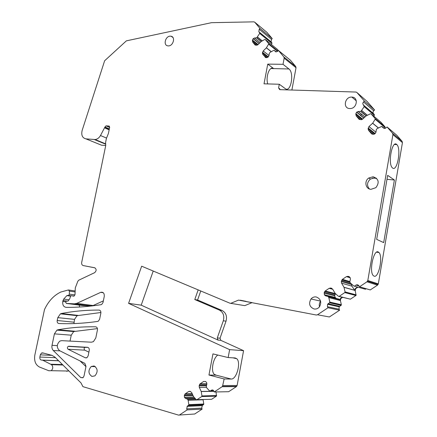 <?xml version="1.0" encoding="UTF-8"?>
<svg xmlns="http://www.w3.org/2000/svg" width="437" height="437" viewBox="0 0 437 437"><rect width="100%" height="100%" fill="white"/><g stroke="black" fill="none" stroke-linecap="round" stroke-linejoin="round"><path stroke-width="0.66" d="M402.084 141.304L402.439 142.626L378.316 283.897L377.513 285.137L370.259 289.933L359.52 286.776L366.982 281.799L367.807 280.521L392.918 134.601L392.563 133.241L387.111 127.009L396.763 135.235L402.084 141.304L392.563 133.241M378.234 251.952C373.706 249.254 368.943 271.295 373.187 275.512L374.083 276.168C378.715 278.325 383.194 256.645 378.999 252.537L378.234 251.952M396.665 144.434C392.131 139.933 387.657 163.596 392.295 167.726L392.623 168.021C397.249 171.97 401.456 148.673 396.872 144.62L396.665 144.434M394.387 180.006L383.686 242.611L376.672 239.367L387.674 175.357L394.387 180.006L386.991 179.328M387.111 127.009L385.248 128.363L383.254 127.839L383.67 128.183M373.553 134.268L368.495 130.264L371.395 133.651L372.761 134.263L374.198 134.17L375.219 133.531L376 132.072L376.312 129.505L377.218 128.582L381.638 126.457L383.254 127.839M360.978 119.749L356.15 115.86L358.979 119.164L361.377 119.727L362.568 119.148L366.201 115.854L370.429 113.767L371.084 113.866L375.154 118.542L375.175 119.219L372.685 123.201L368.954 126.577L375.973 132.225M381.004 122.305L385.09 126.949L384.587 128.451M356.15 115.86L355.849 113.658L356.608 112.222L358.242 111.473L364.944 116.996M366.998 101.362L374.596 109.96L364.436 101.094L363.207 102.28L362.748 103.591L364.223 106.639L360.924 111.364L358.242 111.473M374.596 109.955L373.4 111.102L372.974 112.151L373.143 113.188L374.378 114.685L373.848 116.22M364.436 101.094L356.936 92.524L355.991 92.054L279.729 89.645L278.588 87.974L279.281 84.243L285.356 88.689C290.834 92.934 294.478 72.821 288.944 68.98L283.018 64.31L284.165 58.181L283.892 56.979L278.473 50.506L290.43 60.23L295.762 66.561L283.892 56.979M278.588 87.974L279.8 88.853L279.844 89.645M291.894 90.027L296.029 67.73L295.762 66.561M267.728 83.926C265.478 76.453 269.7 65.577 273.611 68.587L288.944 68.98M279.281 84.243L264.019 83.822L267.75 64.119L273.83 68.735M267.75 64.119L283.018 64.31M278.473 50.506L277.664 51.298L275.9 51.866L275.212 51.429L275.616 51.757M266.843 32.283L272.246 38.609L259.988 28.443L259.201 29.224L258.835 31.797L259.671 32.802L259.676 33.403L256.781 37.779L254.514 37.997L253.121 38.746L252.444 40.062L252.652 42.012L254.962 44.831L256.721 45.257L257.988 44.656L261.2 41.493L264.74 39.477L265.292 39.543L268.613 43.52L268.613 44.126L266.368 47.862L263.2 50.982L262.413 53.014L262.73 54.292L265.838 57.624L266.887 57.624L268.313 56.881L269.001 55.548L269.329 53.243L270.181 52.325L273.781 50.321L274.338 50.386L275.212 51.429M277.375 49.37L278.413 50.566M272.246 38.603L271.481 39.363L271.126 41.865L271.956 43.438L271.344 44.465M259.988 28.443L254.782 22.232L253.913 21.85L211.481 22.68L126.364 40.854L104.634 60.754L82.156 130.384C81.08 135.153 82.347 137.983 85.947 138.868L95.14 139.529C97.314 139.234 99.101 137.895 100.494 135.525L104.956 126.981L106.06 125.845L108.96 126.036L109.676 127.304L108.387 133.514L106.36 138.584L105.617 142.44L105.732 145.51L101.46 145.171L85.947 138.868M94.998 267.865L83.232 265.57C81.987 265.161 81.473 264.117 81.692 262.435L105.732 145.51M83.232 265.57L94.654 267.755C96.61 269.11 96.615 270.738 94.665 272.65L78.589 280.292L77.748 281.472L75.295 287.885L75.011 294.494L74.143 296.062L70.827 295.696L69.718 298.739L68.418 300.683L67.97 301.088L66.348 301.06L65.719 302.24L66.364 303.425L74.443 303.835L76.759 303.371L100.712 292.348C103.225 291.84 104.41 293.172 104.274 296.346L103.012 302.53L101.69 304.469L101.1 304.676C89.099 306.572 77.447 307.468 66.134 307.364C63.512 306.894 62.398 304.922 62.781 301.443L63.687 299.083L66.872 295.62L68.62 295.423L69.346 294.123L69.357 291.091L68.396 289.96L60.787 292.042C53.795 295.407 48.365 301.251 44.492 309.571L34.823 355.155C33.988 360.957 35.544 364.922 39.51 367.053L48.824 370.74L51.222 370.691C53.15 368.702 53.259 366.698 51.544 364.677L42.76 360.214L41.837 360.093C40.346 360.066 39.685 359.05 39.854 357.051L40.319 354.849L52.063 355.374L42.635 352.856L41.51 353.036L40.319 354.849M73.651 296.16L74.143 296.062M73.514 296.144L71.236 295.641M66.364 303.425L82.893 305.55L90.869 305.966L93.147 305.518L103.345 300.891M79.217 305.081L79.61 307.025M66.642 371.297L68.675 370.723M62.464 364.573L50.894 364.223M57.007 359.17L58.591 360.738M179.536 414.942L187.151 409.901L202.156 409.108L194.705 414.003L178.514 415.101L82.932 386.658L81.02 382.949L55.007 357.187L52.052 355.368M187.151 409.901L186.692 408.879L187.353 406.093L202.336 405.416L201.703 408.12L186.692 408.879M202.156 409.108L201.703 408.12M192.253 393.841L185.026 393.994L184.305 395.753L184.529 397.479L185.539 398.457L187.555 399.161L188.129 400.265L203.079 399.768L203.784 404.012L203.631 404.547L202.336 405.416M188.129 400.265L188.828 404.646L188.675 405.197L187.353 406.093M185.026 393.994L188.702 391.486L189.986 391.306L191.63 392.492L193.558 396.649L196.279 399.702L211.628 399.298L216.473 396.086L216.004 391.945M206.87 384.036L199.856 384.041L199.141 385.8L199.294 387.357L201.228 391.53L201.96 395.927L201.714 396.556L196.847 399.784M199.856 384.041L203.604 381.479L205.554 381.501L206.679 382.648L206.838 384.21L206.253 386.679L206.739 387.859L209.514 390.907L213.742 390.935M228.638 391.716L236.401 386.619L237.116 385.489L243.578 350.671L229.638 349.644L228.158 357.559L235.128 357.952L236.81 358.75C241.235 362.513 236.559 379.567 231.195 379.037L224.148 378.966L222.488 386.45L214.239 391.973L228.638 391.716M228.158 357.559L212.95 353.888L208.952 375.033L216.146 375.164L214.272 374.318C210.612 371.204 213.07 357.947 217.828 355.062M231.02 303.223L238.515 300.104L252.1 302.623L244.769 305.638L229.988 303.229L141.659 266.193L128.587 303.354L229.638 349.644M128.587 303.354L141.211 305.163L218.068 340.095L217.287 337.921L223.312 320.796C224.569 315.858 223.269 312.291 219.401 310.09L194.776 299.536L198.169 289.889M200.763 290.976L197.584 300.011L222.127 310.521C225.978 312.706 227.278 316.251 226.027 321.162L220.04 338.183L220.816 340.347L243.578 350.671M153.212 271.038L141.211 305.163M317.502 314.771L328.04 307.752L339.625 310.188L329.361 316.972L317.502 314.771L316.301 315.022L238.515 300.104M246.069 301.339L240.268 300.208M339.625 310.188L339.041 309.178L327.444 306.708L327.581 304.256L328.121 303.737L339.691 306.299L339.167 306.807L339.041 309.178M328.04 307.752L327.444 306.708M324.101 293.151L334.737 295.789L334.857 294.997L324.287 292.348L324.434 294.942L325.669 295.882L328.094 296.461L328.815 297.57L340.046 300.454L340.297 298.624L340.789 298.138L341.281 298.263L340.778 298.744L340.396 300.536L341.346 304.72L341.089 305.37L339.691 306.299M328.815 297.57L329.82 302.104L329.558 302.775L328.121 303.737M339.981 300.241L339.139 299.132L328.094 296.461M324.287 292.348L325.188 291.004L329.148 288.327L330.667 288.032L331.776 288.327M357.4 287.06L355.09 288.786L354.871 290.578L351.927 286.142L341.565 283.143L343.995 287.267L345.072 291.905L344.804 292.582L339.15 296.362L338.467 296.319L335.119 293.336L332.666 289.141L330.667 288.032M355.625 288.245L356.1 288.382L355.554 288.917L355.21 290.676L356.095 295.368L350.43 299.176L338.97 296.444M341.565 283.143L341.319 281.521L351.539 284.525L351.61 284.077M341.319 281.521L342.422 279.352L346.454 276.626L348.005 276.321L349.431 276.768M348.005 276.321L350.152 277.604L350.403 279.227L349.808 281.86L350.37 282.985L353.855 286.027L365.414 289.239L354.309 286.164M366.179 288.731L365.414 289.239M356.1 288.382L357.87 287.202M341.281 298.263L342.635 297.357M100.92 312.504L77.081 315.683L74.508 319.381L73.951 323.571M87.924 347.366L84.854 347.371C83.899 348.355 83.888 349.283 84.811 350.163L88.891 352.162M60.809 330.017L60.721 330.459M97.446 328.613L73.706 331.557L71.247 335.19L70.029 341.089M80.102 360.962L85.947 366.61M335.578 293.746L334.857 294.997M334.737 295.789L335.113 297.389L336.419 298.471M340.789 298.138L342.149 297.236M351.539 284.525L351.927 286.142M360.487 115.122L361.841 114.439M329.973 302.868L329.804 302.437M320.616 301.213C319.354 302.89 318.972 304.764 319.48 306.823M197.584 300.011L194.776 299.536M376.503 178.269L374.755 177.832L370.401 179.066C366.96 182.305 366.627 185.599 369.407 188.964M376.618 178.383L372.614 178.017M91.961 376.443L94.938 375.853C98.117 371.849 97.833 368.555 94.092 365.96L91.213 366.506C87.968 370.456 88.214 373.766 91.961 376.443M168.36 45.901C173.172 46.153 175.74 36.992 171.075 36.233L170.326 36.156C165.454 35.96 162.979 45.213 167.737 45.847L168.36 45.901M349.753 108.54L350.239 108.54C357.105 108.523 358.711 97.118 351.861 97.09L351.79 97.09C344.738 96.572 342.603 108.496 349.753 108.54M314.083 308.981C316.251 309.303 318.065 308.566 319.529 306.758C321.84 302.071 320.742 298.804 316.224 296.952C314.176 296.657 312.433 297.329 310.997 298.963C308.456 303.644 309.483 306.982 314.083 308.981M100.854 313.149C101.034 311.335 100.428 310.314 99.03 310.079C86.111 310.041 73.547 311.193 61.338 313.52L60.426 313.837L57.799 317.639L57.198 320.512C57.007 322.238 57.547 323.238 58.831 323.511C71.351 324.052 84.303 323.353 97.691 321.403L98.352 321.168L99.609 319.267L100.854 313.149M54.412 333.868L52.025 345.317C51.653 347.459 52.079 349.196 53.298 350.523L80.774 377.579L82.964 377.754L84.03 375.989L85.996 366.37L84.844 363.338L59.536 350.638C56.46 347.601 56.553 344.422 59.82 341.106L61.606 340.652L91.393 342.198L93.442 341.636L95.807 337.938L97.44 329.924C97.62 328.105 97.014 327.067 95.621 326.81C82.713 326.603 70.155 327.592 57.952 329.771L56.925 330.137L54.412 333.868L71.247 335.19M88.137 355.855L89.246 350.436C89.432 348.633 88.848 347.579 87.482 347.278L68.145 346.372C67.178 347.382 67.156 348.338 68.09 349.239L85.335 357.799L87.007 357.663L88.137 355.855M373.122 176.761L368.752 178.006C364.01 181.12 365.523 189.035 370.942 189.33L375.88 187.675C379.644 182.447 378.721 178.809 373.122 176.761M359.52 286.776L358.608 285.35L357.368 284.744L356.231 284.962L354.549 286.071M208.952 375.033L224.148 378.966M214.239 391.973L213.382 390.41L212.502 389.913L210.099 390.989M368.495 130.264L368.085 128.811L368.954 126.577M402.439 142.626L392.918 134.601M378.316 283.897L367.807 280.521M382.184 126.61L384.347 128.429M371.395 133.651L371.92 134.061M372.619 123.272L378.371 128.014M372.685 123.201L378.464 127.97M375.154 118.542L385.09 126.949M375.175 119.219L385.117 127.609M371.084 113.866L381.113 122.393M358.979 119.164L359.46 119.547M356.608 112.222L363.759 118.072M363.912 117.93L356.767 112.08M360.711 111.451L366.113 115.936L360.733 111.451M360.924 111.364L366.266 115.81M367.277 115.313L361.699 110.659M361.765 110.583L367.364 115.27M364.201 105.967L374.378 114.685M364.223 106.639L374.4 115.335M367.26 101.592L356.936 92.524M296.029 67.73L284.165 58.181M274.338 50.386L276.233 51.91M265.095 57.171L265.554 57.526M262.73 54.292L267.018 57.608M262.413 53.014L267.886 57.258M263.2 50.982L269.006 55.521M262.517 52.309L268.351 56.848M266.423 47.791L271.322 51.692M266.368 47.862L271.24 51.735M268.613 43.52L277.916 51.058M268.613 44.126L277.582 51.375M265.292 39.543L277.484 49.457M254.962 44.831L255.388 45.164M252.652 42.012L256.781 45.257M252.346 40.756L257.65 44.929M253.121 38.746L259.141 43.514M252.444 40.062L258.114 44.53M253.258 38.609L259.272 43.378M254.514 37.997L260.162 42.498M256.781 37.779L261.326 41.417M256.601 37.866L261.162 41.515M257.453 37.112L262.2 40.925M257.508 37.041L262.276 40.876M259.671 32.802L271.956 42.853M259.676 33.403L271.956 43.438M267.122 32.518L254.782 22.232M105.683 144.205L94.326 139.54M106.568 138.087L100.494 135.525M109.146 129.838L104.694 127.888M109.25 129.357L104.864 127.435M109.343 128.91L104.956 126.981M109.654 127.391L106.158 125.845M109.419 126.238L108.96 126.036M90.869 305.966L74.443 303.835M93.147 305.518L76.759 303.371M103.323 292.752L100.712 292.348M65.801 301.841L62.781 301.443M66.539 300.995L62.972 300.525M69.008 299.804L63.687 299.083M70.433 296.122L66.872 295.62M70.608 295.844L68.216 295.505M74.962 294.937L69.346 294.123M75.022 291.938L69.357 291.091M75.022 290.96L68.784 290.021M62.912 365.015L51.544 364.677M62.513 364.616L50.965 364.272M42.76 360.214L58.64 360.787M58.553 360.7L42.515 360.115M55.51 357.69L39.854 357.051M188.828 404.646L203.784 404.012M188.587 405.268L203.549 404.618M188.101 400.183L203.052 399.68M187.697 399.303L195.7 399.052M187.555 399.161L195.574 398.91M185.539 398.457L194.918 398.178M184.529 397.479L194.066 397.217M184.447 397.304L193.908 397.042M184.305 395.753L193.034 395.54M184.485 394.999L192.695 394.813M185.283 393.781L192.154 393.639M188.702 391.486L190.428 391.459M201.96 395.927L216.621 395.551M201.714 396.556L216.386 396.162M201.2 391.443L213.884 391.235M201.228 391.53L213.928 391.323M199.294 387.357L206.461 387.302M199.141 385.8L206.466 385.767M199.321 385.041L206.646 385.019M200.135 383.812L206.892 383.806M203.604 381.479L205.516 381.485M236.401 386.619L222.182 386.718M237.116 385.489L222.914 385.554M220.816 340.347L218.068 340.095M329.82 302.104L341.346 304.72M329.558 302.775L341.089 305.37M328.782 297.482L339.937 300.153M328.269 296.592L339.336 299.269M325.188 291.004L335.43 293.615M332.743 289.278L329.148 288.327M339.15 296.362L350.43 299.176M345.072 291.905L356.188 294.871M344.804 292.582L355.931 295.527M344.028 287.355L354.806 290.365M343.995 287.267L354.762 290.277M350.966 283.515L341.505 280.712M342.422 279.352L349.868 281.597M350.266 277.823L346.454 276.626M377.513 285.137L366.982 281.799M220.04 338.183L217.287 337.921M340.046 300.454L340.396 300.536M354.871 290.578L355.21 290.676M222.127 310.521L219.401 310.09M226.027 321.162L223.312 320.796M216.146 375.164L231.195 379.037M99.412 310.123L99.03 310.079M77.983 315.377L61.338 313.52M74.508 319.381L57.799 317.639M73.929 322.184L57.198 320.512M57.263 345.629L52.025 345.317M60 350.873L53.298 350.523M83.156 377.601L80.774 377.579M74.716 331.202L57.952 329.771M85.412 347.229L68.713 346.224M84.811 350.163L68.09 349.239M86.635 357.854L85.335 357.799M356.029 285.082L359.039 285.973M348.77 276.49L349.097 276.594M324.33 294.762L335.113 297.389M324.434 294.942L335.239 297.57M211.366 390.148L213.032 390.126M67.828 301.142L66.763 301.006M259.201 29.224L271.481 39.363M258.835 31.797L271.126 41.865M363.529 101.925L373.717 110.758M363.169 104.787L373.373 113.533M355.849 113.658L362.59 119.132M355.751 114.434L362.033 119.52M368.183 128.025L375.154 133.591M368.085 128.811L374.602 133.995M105.667 143.86L95.14 139.529M109.649 127.435L106.06 125.845M70.554 295.904L67.134 295.417M70.761 295.729L68.62 295.423M68.276 371.035L51.222 370.691M43.782 353.145L41.51 353.036M188.675 405.197L203.631 404.547M201.807 396.479L216.473 396.086M236.701 386.357L222.488 386.45M329.711 302.623L341.242 305.223M344.973 292.413L356.095 295.368M378.081 284.536L367.566 281.182M270.956 68.543L273.611 68.587M340.297 298.624L340.778 298.744M355.09 288.786L355.554 288.917M232.992 357.832L236.81 358.75M394.513 144.467L396.872 144.62M376.563 252.187L378.999 252.537M95.359 366.621L91.218 366.501M172.915 37.467L171.075 36.233M356.324 100.892L351.861 97.09M320.589 301.109L310.997 298.963M77.081 315.683L60.426 313.837M73.706 331.557L56.925 330.137M84.854 347.371L68.145 346.372M370.401 179.066L368.752 178.006M341.892 279.86L349.95 282.275M324.707 291.452L335.217 294.112M327.581 304.256L339.167 306.807M187.052 406.344L202.047 405.662M358.111 111.479L364.879 117.056"/></g></svg>
